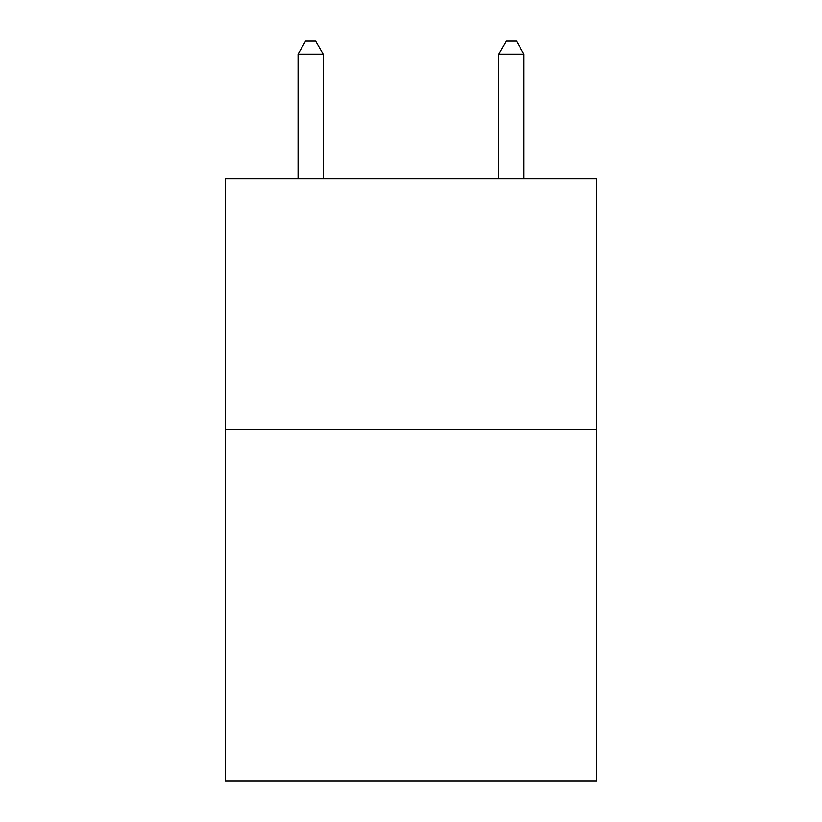 <?xml version="1.0" encoding="UTF-8"?>
<svg xmlns="http://www.w3.org/2000/svg" width="822" height="822" viewBox="0 0 822 822"><rect width="100%" height="100%" fill="white"/><g stroke="black" fill="none" stroke-linecap="round" stroke-linejoin="round"><path stroke-width="1.23" d="M596.7 429.567L596.7 780.9L225.3 780.9L225.3 178.621L596.7 178.621L596.7 429.567L225.3 429.567M323.169 178.621L323.169 54.149L298.067 54.149L298.067 178.621M298.067 54.149L305.599 41.1L315.638 41.1L323.169 54.149M523.933 178.621L523.933 54.149L498.831 54.149L498.831 178.621M498.831 54.149L506.362 41.1L516.401 41.1L523.933 54.149"/></g></svg>

